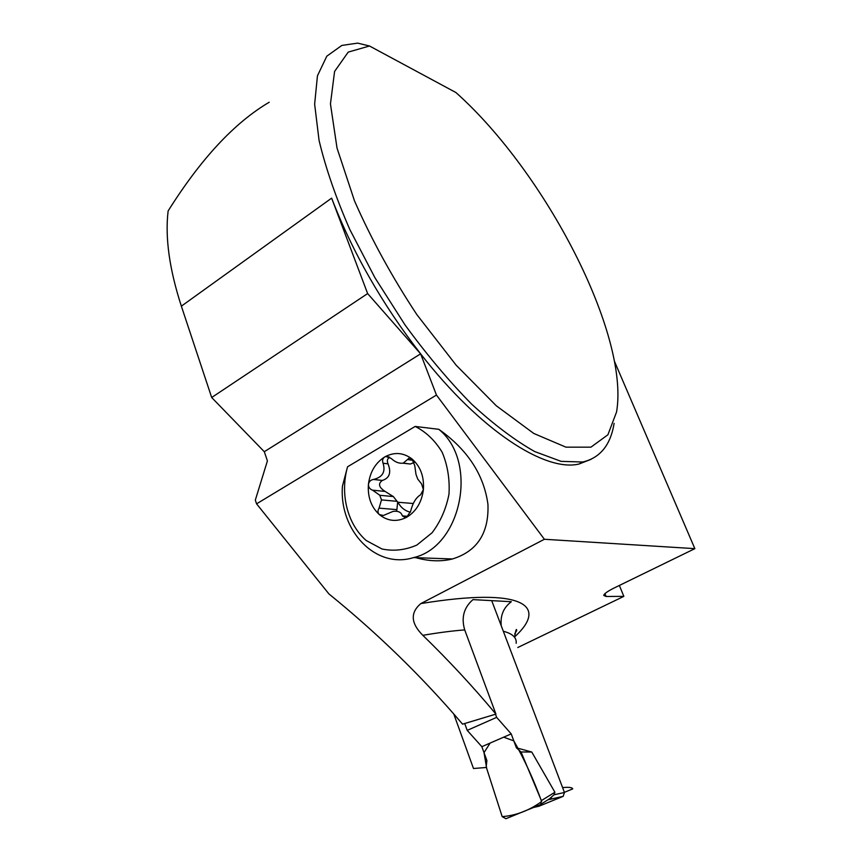 <?xml version="1.0" encoding="UTF-8"?>
<svg xmlns="http://www.w3.org/2000/svg" width="862" height="862" viewBox="0 0 862 862"><rect width="100%" height="100%" fill="white"/><g stroke="black" fill="none" stroke-linecap="round" stroke-linejoin="round"><path stroke-width="1.29" d="M533.481 807.478L538.955 806.218L563.188 796.348L564.448 792.49L491.943 601.256M549.471 798.848L554.029 794.775L554.902 792.243L531.768 752.03L521.047 751.976L541.379 800.615L554.902 792.243M496.652 717.356L511.209 733.896L481.836 746.675L467.215 730.383L496.652 717.356L495.499 714.232M511.209 733.896L516.392 747.817L531.768 752.03M481.836 746.675L486.89 760.499L486.179 766.878L502.18 816.637L486.728 768.581L484.013 752.655L490.112 743.076L503.656 737.182L513.806 740.867C524.462 759.53 533.74 779.765 541.638 801.563C529.171 810.517 516.015 815.538 502.18 816.637L505.908 818.717L539.924 804.86L540.754 804.311L541.379 800.615M467.215 730.383L464.715 723.52M516.392 747.817L521.047 751.976M449.339 558.856L449.598 559.621M436.463 395.065L544.385 539.267L420.85 603.583C410.118 612.645 410.775 623.226 422.833 635.326C448.919 660.68 473.281 686.939 495.93 714.102L462.571 724.166C422.272 676.896 377.718 633.484 328.918 593.918L256.574 503.839L436.463 395.065L420.613 353.84L264.289 451.71L267.414 460.89L255.324 500.1L256.574 503.839M415.172 426.431L347.558 466.784L342.44 486.125C338.96 530.539 375.81 569.523 413.555 557.595L452.464 558.964C477.192 551.303 489.023 533.104 487.946 504.367C483.884 474.606 467.495 449.587 438.79 429.308L415.172 426.431C426.151 432.002 435.159 440.633 442.206 452.334C447.615 465.34 449.878 479.283 448.983 494.152C446.16 508.752 440.525 521.629 432.077 532.77L416.896 545.043C405.345 550.096 393.708 551.411 381.974 548.986L366.221 540.517C347.321 524.096 339.843 493.872 347.558 466.784M415.883 557.682C428.974 561.356 441.161 561.776 452.464 558.964M562.595 787.599C568.888 786.984 572.249 787.415 572.702 788.892L564.394 792.34M501.221 625.704C500.219 615.468 503.591 607.462 511.349 601.708L472.969 599.618C463.842 607.559 461.095 617.655 464.715 629.906C452.722 630.812 438.758 632.611 422.833 635.326M495.93 714.102L464.715 629.906M486.373 767.471L473.486 768.505L453.768 713.973M517.771 647.524L623.84 596.364L619.369 585.449M269.224 102.233C234.475 122.673 200.781 158.92 168.122 210.964C164.965 237.481 169.383 269.213 181.365 306.161L331.633 198.141C352.439 252.146 382.103 304.038 420.613 353.84C481.007 431.388 545.506 472.117 578.984 464.036L591.116 459.306M369.507 45.998L348.216 52.108L334.585 71.449L330.448 103.903L337.02 148.048L354.508 200.911C371.339 239.194 392.113 277.101 416.842 314.598L456.181 365.219L496.275 405.754L533.761 433.446L565.925 447.152L590.955 447.152L607.904 434.782L616.567 411.971C629.669 335.07 546.228 173.122 455.944 92.546L369.507 45.998L357.633 43.122L341.815 45.449L326.806 56.181L317.442 75.834L314.641 104.183L319.059 140.377C325.631 167.95 335.9 197.678 349.853 229.583L374.981 277.801L404.871 324.705C426.571 354.465 448.79 380.896 471.525 404.009C493.948 424.61 515.013 440.46 534.731 451.569L561.13 461.364L582.723 462.01C600.124 457.927 610.587 445.051 614.11 423.371M181.365 306.161L211.686 397.511L264.289 451.71M331.633 198.141L367.632 293.576L420.613 353.84M367.632 293.576L211.686 397.511M604.952 593.627L606.105 596.472L623.84 596.364M544.385 539.267L694.858 548.652L614.444 361.297M694.858 548.652L614.283 587.927C607.635 591.235 604.122 593.735 603.734 595.416L606.105 596.472M381.489 499.906L379.808 495.273L393.363 496.577L397.048 501.328L381.489 499.906L379.064 508.138C377.545 510.584 377.642 512.728 379.355 514.603L383.439 515.476L392.964 511.425C398.136 510.692 401.261 512.179 402.36 515.907L405.646 517.674L406.692 517.243L410.635 511.252C412.736 502.966 416.044 497.482 420.559 494.82L423.404 489.573L421.561 483.873L417.747 479.089L416.001 474.412L414.762 465.674L411.961 458.918C403.254 452.442 394.128 451.807 384.592 457.022C375.369 462.948 369.981 472.053 368.43 484.336C367.524 496.965 371.166 507.05 379.355 514.603C387.825 521.316 396.94 522.2 406.692 517.243C416.195 511.446 421.766 502.223 423.404 489.573C424.266 476.578 420.451 466.364 411.961 458.918L408.976 458.175L407.457 459.575L413.254 460.362M438.79 429.308C478.733 461.396 461.709 546.842 413.555 557.595M413.275 503.505L397.899 502.244C400.884 507.621 405.054 510.94 410.409 512.2M402.91 463.196L410.29 464.025L414.266 462.474M379.808 495.273L372.567 490.166C369.82 489.185 368.44 487.245 368.43 484.336C368.979 481.567 370.66 479.94 373.462 479.455C382.512 477.289 385.723 471.88 383.073 463.228C382.092 460.599 382.599 458.53 384.592 457.022L386.047 456.504L391.186 458.444C395.205 462.204 399.246 463.756 403.276 463.109L407.457 459.575M389.743 457.334C387.307 458.519 386.736 460.696 388.04 463.864C391.445 472.591 389.538 478.119 382.34 480.446C377.858 483.657 378.784 487.321 385.109 491.426L393.363 496.577M397.899 502.244L397.048 501.328M379.064 508.138L396.897 509.625L397.619 502.406M396.897 509.625L396.574 511.22M562.994 796.434L547.952 799.807M564.448 792.49L554.029 794.775M420.85 603.583C524.312 586.656 548.501 606.105 514.539 636.964M516.166 643.311C516.834 637.686 512.545 633.667 503.322 631.253M383.073 463.228L388.04 463.864M373.462 479.455L382.34 480.446M372.567 490.166L385.109 491.426M402.36 515.907L407.92 516.327M563.188 796.348L548.06 799.731M551.346 797.673L540.754 804.311M514.7 633.915L516.726 630.542C516.478 627.935 515.756 630.187 514.56 637.287M578.984 464.036L582.723 462.01M411.26 458.444L409.31 458.185M410.29 464.025L403.276 463.109M388.902 456.914L386.176 456.548"/></g></svg>
